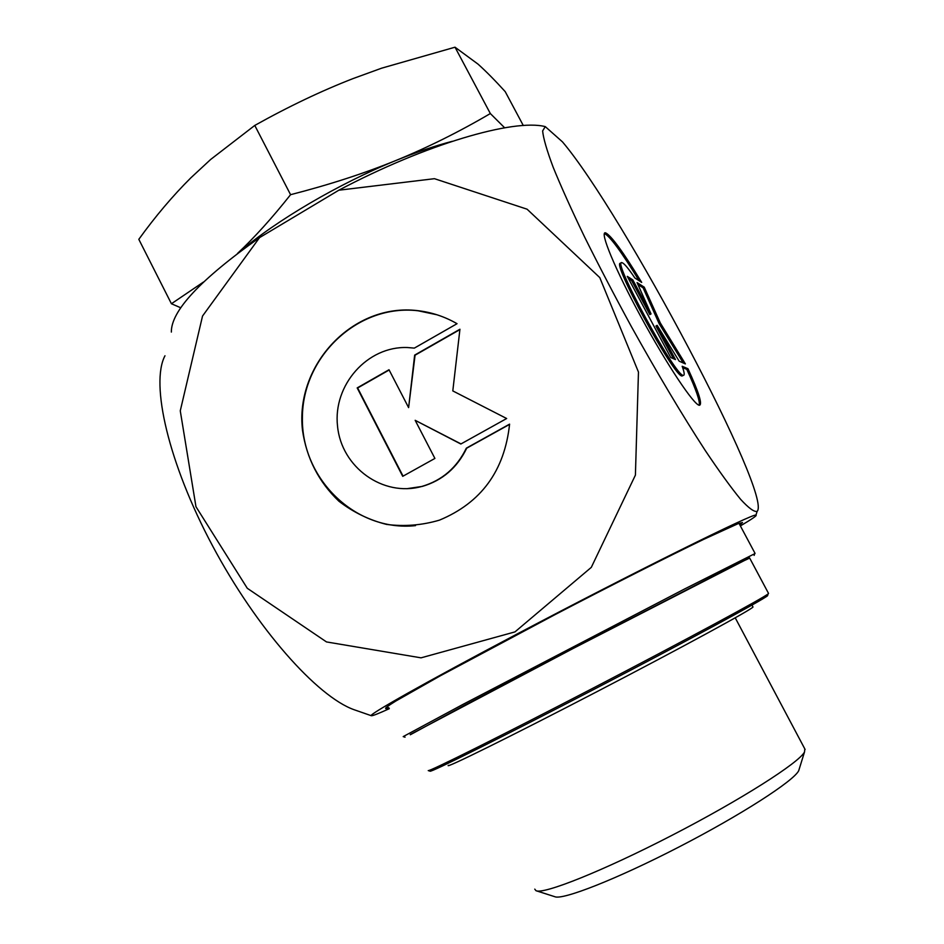 <?xml version="1.0" encoding="UTF-8"?>
<svg xmlns="http://www.w3.org/2000/svg" width="944" height="944" viewBox="0 0 944 944"><rect width="100%" height="100%" fill="white"/><g stroke="black" fill="none" stroke-linecap="round" stroke-linejoin="round"><path stroke-width="1.42" d="M509.595 424.139C504.544 470.808 481.169 502.798 439.467 520.132C422.039 525.277 404.398 526.705 386.556 524.416C369.128 520.002 353.257 512.273 338.931 501.24C318.777 482.006 306.623 458.359 302.493 430.287C294.882 364.62 353.221 302.812 417.602 310.635C431.573 312.24 444.718 316.594 457.038 323.698L414.345 348.112L407.489 347.534C367.334 345.941 332.854 385.105 337.527 426.122C341.339 467.233 383.052 497.441 421.968 486.408C442.087 480.437 456.872 467.681 466.348 448.152L509.595 424.139M436.93 314.765L418.015 310.765C358.354 303.649 302.469 356.218 302.399 417.567C301.124 478.915 355.758 532.003 415.49 525.631M509.583 424.375L466.725 448.164C457.262 467.693 442.476 480.437 422.369 486.396L406.793 488.709M434.901 458.43L402.722 476.331L357.186 387.913L389.011 369.741L408.61 407.619L414.652 355.109L459.94 329.244L452.801 390.91L506.657 418.522L460.837 444.01L415.171 420.316L434.901 458.43M415.171 420.316L461.002 443.916M459.905 329.598L415.065 355.204L408.61 407.619M389.14 370.001L357.646 387.984L403.053 476.142M687.964 368.715C698.82 392.35 702.631 404.539 699.41 405.283C694.135 405.413 666.936 364.703 641.106 317.149C615.205 269.595 599.216 230.902 605.6 232.849C611.275 235.587 623.311 252.107 641.684 282.398L634.864 277.973C628.409 268.415 624.161 263.341 622.12 262.739C610.556 257.299 676.022 377.671 683.373 375.323C684.778 375.382 684.376 372.373 682.182 366.284L687.964 368.715L686.795 369.352L682.665 367.641M639.147 280.746C621.447 251.812 609.871 236.071 604.396 233.534L605.6 232.849M699.256 405.259C700.177 401.377 696.023 389.412 686.795 369.352M682.842 375.618L682.158 375.983C674.748 378.367 609.293 258.007 620.916 263.411M675.491 359.593L670.736 357.528L627.288 276.368L632.799 279.872L651.041 313.927L637.058 282.586L644.245 287.165L660.34 323.025L685.379 363.9L679.184 361.198L657.154 325.338L675.491 359.593M673.45 358.708L655.95 326.01L657.154 325.338M683.255 362.968L659.16 323.686L643.088 287.814L637.932 284.557M660.34 323.025L659.16 323.686M644.245 287.165L643.088 287.814M651.041 313.927L649.838 314.6L631.595 280.545L628.468 278.563M632.799 279.872L631.595 280.545M739.825 524.899L742.515 522.551L738.22 523.613L703.61 539.402C668.199 556.512 612.68 584.596 555.013 614.638L440.388 675.762L395.89 700.991C388.031 705.864 384.668 708.401 385.813 708.59L388.81 707.658M740.379 525.926C752.191 518.94 757.383 515.353 755.955 515.153C755.637 512.026 634.946 571.698 516.852 634.144C425.968 682.075 366.343 715.835 371.381 715.729C372.526 715.941 378.509 713.593 389.317 708.673M545.266 126.614L542.635 130.921C543.331 138.261 546.859 150.391 553.196 167.324C561.173 186.877 571.651 210.134 584.643 237.086C598.838 265.606 614.379 295.401 631.288 326.447C657.708 373.93 682.37 415.289 705.286 450.548C719.281 471.422 731.069 487.682 740.639 499.352C748.745 508.167 754.244 512.167 757.123 511.365C773.042 496.084 622.757 212.884 562.482 141.883L545.266 126.614C513.784 118.531 425.862 144.161 338.813 190.216L259.541 237.628C200.482 279.436 171.076 310.906 171.348 332.076M259.541 237.628L202.535 316.039L180.269 410.829L195.963 506.704L247.281 588.277L326.494 641.932L421.036 657.838L514.964 631.902L591.298 567.368L635.406 475.127L638.463 372.066L599.782 277.595L527.094 209.202L434.452 178.687L338.813 190.216M371.37 715.729L354.106 709.723C317.243 696.66 256.591 628.562 212.553 545.833C168.398 463.126 150.202 383.63 164.976 355.77M804.831 748.934L804.512 751.99C799.108 762.693 740.875 799.804 672.045 835.298C603.228 870.864 543.591 894.629 535.991 890.699L534.764 889.13M536.522 890.865L554.73 896.682C562.341 900.423 616.727 879.124 678.783 847.075C740.839 815.097 793.526 781.125 798.695 770.741L799.344 768.628M180.752 307.779L171.419 303.744L203.467 282.044M237.44 253.511C254.455 237.534 272.167 217.934 290.575 194.688C329.385 184.729 364.549 173.307 396.067 160.433C427.632 147.524 459.055 131.889 490.337 113.551L504.651 127.794M239.41 252.024C276.226 220.448 339.25 183.419 396.067 160.433C416.481 152.137 435.219 145.765 452.27 141.305M523.306 125.54L505.205 91.627C495.093 80.488 486.042 71.319 478.03 64.133L455.02 47.2L381.671 68.169L353.103 78.564C321.491 90.848 288.711 106.471 254.774 125.434L210.689 159.442L190.959 177.732C172.728 195.856 155.335 216.388 138.815 239.328L171.419 303.744M455.02 47.2L490.337 113.551M254.774 125.434L290.575 194.688M448.341 765.324C443.656 769.549 510.492 736.615 596.549 691.881C682.595 647.171 754.032 608.219 752.97 606.968L752.911 606.862M768.499 593.339L768.133 593.859C764.038 597.658 685.863 639.902 593.564 687.881C501.252 735.872 428.163 772.263 428.234 770.587M428.269 770.587L430.098 771.177C430.134 772.876 502.727 736.804 594.307 689.191C685.875 641.601 763.448 599.605 767.555 595.735L767.72 595.204M749.571 557.88L573.091 648.504L410.215 734.574M410.31 734.762L464.696 705.192L572.878 648.575L734.113 565.314L749.689 558.081M754.669 553.727L684.424 589.056L463.138 704.307L403.206 736.603L405.059 737.193M683.373 375.323L682.158 375.983M386.238 707.257L385.813 708.59M755.955 515.141L757.123 511.377M798.695 770.741L804.512 751.99M735.234 617.824L805.114 749.477M751.979 605.104L752.97 606.968M767.555 595.735L768.133 593.859M768.546 593.434L749.56 557.845M754.162 555.379L754.74 553.514M738.987 523.318L755.058 553.408"/></g></svg>
